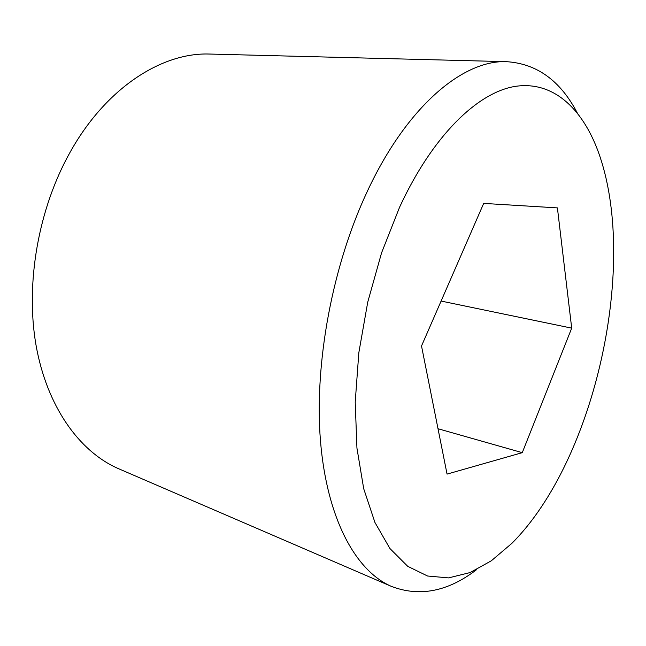 <?xml version="1.0" encoding="UTF-8"?>
<svg xmlns="http://www.w3.org/2000/svg" width="646" height="646" viewBox="0 0 646 646"><rect width="100%" height="100%" fill="white"/><g stroke="black" fill="none" stroke-linecap="round" stroke-linejoin="round"><path stroke-width="0.97" d="M476.716 569.57C447.84 591.728 419.23 597.259 390.878 586.172C355.607 570.547 326.924 518.706 320.481 441C314.142 363.391 332.432 265.264 367.606 190.748C407.214 106.001 463.061 60.062 506.23 61.661C536.616 63.494 560.268 80.516 577.177 112.751M399.591 207.196C432.545 135.821 477.426 92.588 514.943 86.427C552.605 80.572 581.973 107.842 598.075 151.269C639.031 262.179 595.547 459.879 511.842 543.375L491.299 560.809L470.038 572.582L448.582 577.895L427.571 576.014L407.739 566.34L389.909 548.502L374.946 522.485L363.706 488.707L356.939 448.098L355.211 402.127L358.829 352.716L367.736 302.158L381.56 252.877L399.591 207.196M571.702 328.144L522.275 452.66L447.056 474.099L421.515 345.99L483.684 203.401L557.409 207.891L571.702 328.144L441.097 301.068M438.012 428.742L522.275 452.66M119.825 469.238L117.919 468.423C79.208 451.32 46.778 406.471 35.966 344.819C25.307 283.206 38.372 208.715 70.131 152.198C105.839 88.042 161.573 52.544 209.054 54.03L211.129 54.078M117.919 468.423L390.878 586.172M209.054 54.03L506.23 61.661"/></g></svg>
